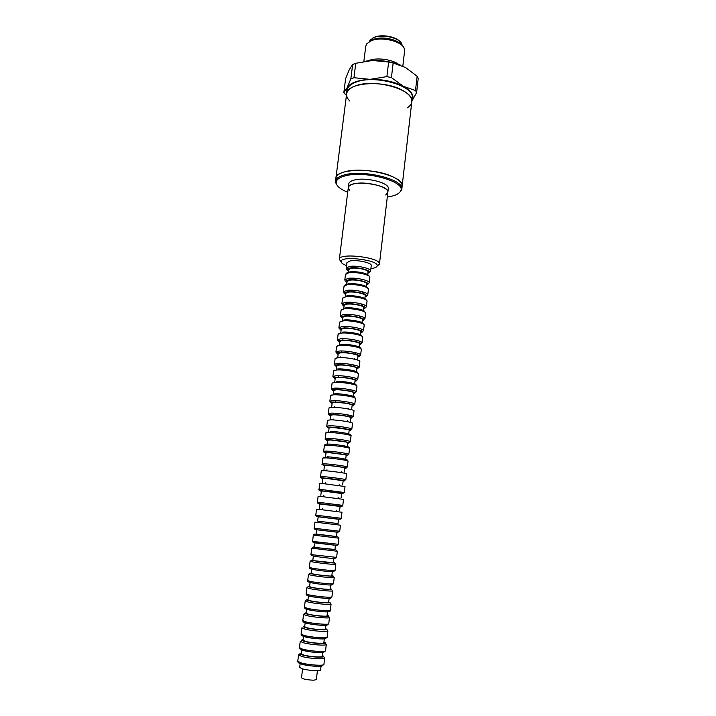 <?xml version="1.0" encoding="UTF-8"?>
<svg xmlns="http://www.w3.org/2000/svg" width="716" height="716" viewBox="0 0 716 716"><rect width="100%" height="100%" fill="white"/><g stroke="black" fill="none" stroke-linecap="round" stroke-linejoin="round"><path stroke-width="1.07" d="M350.831 78.894L353.946 77.704L355.771 63.277L352.657 64.512L349.354 69.533L345.631 78.563L343.841 92.516L347.009 87.952L350.831 78.894L352.657 64.512M353.946 77.704L370.047 79.351L386.882 76.621L388.627 62.032L372.374 60.493L355.771 63.277M386.882 76.621L391.419 77.579L393.156 62.999L388.627 62.032M391.419 77.579L403.341 86.296L415.495 90.52L417.133 76.227L405.533 67.528L393.156 62.999M415.495 90.52L416.605 92.561L418.225 78.33L417.133 76.227M416.605 92.561L411.879 101.153M346.437 95.514L343.841 92.516M349.739 100.992C347.403 98.629 346.374 96.266 346.634 93.912L347.108 90.225C347.591 86.949 350.419 84.3 355.61 82.277C374.495 74.231 415.396 85.983 412.219 98.11L411.798 101.797C411.485 104.151 409.919 106.192 407.1 107.937M346.714 93.286L347.009 87.952C350.052 82.868 357.731 79.995 370.047 79.351C382.729 79.181 393.827 81.49 403.341 86.296C411.969 91.245 414.815 96.204 411.87 101.171M400.763 65.263C391.992 61.809 382.523 60.216 372.374 60.493L366.019 61.075M411.798 101.797C412.121 97.77 408.961 93.921 402.329 90.261C383.883 79.691 346.544 82.447 346.634 93.912C347.117 90.655 349.954 88.032 355.145 86.027C374.029 78.062 414.967 89.76 411.798 101.797L402.132 186.187C405.077 176.431 363.272 165.87 344.315 171.938C339.107 173.451 336.296 175.527 335.894 178.168C335.5 168.797 373.305 167.446 392.27 176.539C399.08 179.689 402.365 182.902 402.132 186.187L401.783 189.239C404.719 179.573 362.878 169.057 343.922 175.044C338.713 176.539 335.902 178.597 335.509 181.22L335.562 182.535L337.442 185.766M372.508 38.225L374.379 37.241C381.386 34.046 395.706 36.471 399.958 41.546M369.331 41.653L370.136 40.132L373.716 37.644C382.04 33.786 399.537 37.76 401.801 43.971L402.222 45.636M370.369 41.107L373.018 39.586C380.948 35.97 397.371 39.049 401.345 44.857M363.853 61.415L365.76 46.191L366.816 43.748L371.04 40.812C380.84 36.283 401.56 41 404.164 48.267L404.612 50.89L402.822 66.149M368.122 60.806L368.579 60.618C376.473 57.262 392.279 59.294 398.803 64.512M385.709 194.985L387.83 192.452C389.486 186.742 364.802 180.584 353.435 184.003C350.249 184.871 348.531 186.097 348.289 187.673L349.739 190.626M348.289 187.673C348.209 179.107 389.952 184.164 387.83 192.452L388.278 188.639C389.943 182.866 365.276 176.673 353.919 180.146C350.724 181.023 349.005 182.267 348.764 183.86L339.348 259.246L341.129 261.814M387.293 197.043C394.534 196.014 398.955 194.054 400.539 191.145C407.1 181.73 364.158 169.88 344.432 176.082C338.453 177.819 335.732 180.244 336.26 183.368C337.102 186.563 340.923 189.525 347.716 192.255M398.812 193.195L401.408 190.501L401.783 189.239M370.897 268.581C374.665 268.133 376.75 267.265 377.153 265.976C379.552 260.024 340.207 255.263 341.12 261.617C341.201 262.96 343.018 264.302 346.58 265.636M377.09 266.164L379.435 264.097C381.377 257.536 339.035 252.408 339.348 259.246M302.591 668.896L301.499 677.828C303.101 679.153 307.173 679.94 313.706 680.2L316.347 679.627L317.421 670.695M323.963 469.768L324.482 465.534L326.944 465.463C332.528 465.74 345.193 467.539 344.673 467.978L344.163 472.22M333.209 394.507L333.71 390.381L336.198 389.826C341.774 389.567 354.223 391.697 353.623 392.798L353.14 396.915M305.159 622.777L304.667 626.769L307.066 627.789C312.668 629.274 325.807 630.331 325.449 629.283L325.923 625.292M322.388 482.521L322.916 478.261L325.368 478.279L343.152 480.713L342.642 484.974M325.52 457.085L326.04 452.861L328.501 452.709C334.086 452.897 346.714 454.75 346.177 455.304L345.676 459.52M333.146 414.806C338.722 414.725 351.234 416.748 350.67 417.625C351.234 416.748 338.722 414.725 333.146 414.806L330.667 415.208L333.146 414.806M334.721 382.165L335.231 378.057L337.719 377.43C343.295 377.081 355.7 379.256 355.1 380.465L354.608 384.573M306.815 609.289L306.314 613.343L308.721 614.274C314.324 615.653 327.427 616.771 327.051 615.85L327.534 611.795M327.069 444.448L327.588 440.25L330.058 440.018C335.634 440.116 348.227 442.023 347.681 442.685L347.179 446.882M303.495 636.327L303.011 640.256L305.401 641.375C311.012 642.959 324.187 643.952 323.847 642.78L324.312 638.851M339.241 345.38L339.733 341.425L342.23 340.556C347.797 339.957 360.103 342.293 359.468 343.805L358.993 347.77M311.737 569.211L311.218 573.444L313.644 574.098C319.238 575.172 332.224 576.478 331.803 575.941L332.314 571.699M346.759 284.207L347.099 281.451L349.623 280.216C355.172 279.204 367.308 281.791 366.61 283.813L366.288 286.57M319.238 508.199L319.766 503.903L322.209 504.082L340.1 506.355L339.581 510.66M337.737 357.642L338.238 353.579L340.735 352.791C346.302 352.272 358.644 354.554 358.018 355.968L357.526 360.041M340.744 333.164L341.219 329.315L343.725 328.375C349.283 327.695 361.553 330.076 360.909 331.705L360.443 335.553M310.109 582.502L309.589 586.681L312.006 587.424C317.609 588.597 330.631 589.85 330.228 589.178L330.729 584.999M313.366 555.983L312.838 560.27L315.264 560.834L333.379 562.758L333.889 558.462M336.234 369.877L336.735 365.795L339.232 365.079C344.799 364.65 357.177 366.878 356.559 368.194L356.076 372.275M308.462 595.864L307.961 599.981L310.368 600.822C315.971 602.093 329.029 603.275 328.644 602.487L329.136 598.361M331.687 406.903L332.188 402.768L334.676 402.294C340.252 402.115 352.728 404.191 352.156 405.184L351.654 409.319M348.227 272.286L348.558 269.619L351.082 268.312C356.631 267.22 368.722 269.851 368.024 271.973L367.702 274.64M343.725 308.909L344.172 305.276L346.687 304.184C352.245 303.342 364.444 305.822 363.773 307.647L363.343 311.281M317.188 529.813L316.588 529.777L316.051 534.109L318.486 534.503L336.493 536.588L337.012 532.248L336.422 532.14M342.239 321.01L342.695 317.269L345.21 316.257C350.768 315.488 363.003 317.922 362.341 319.649L361.893 323.39M314.986 542.817L314.449 547.158L316.884 547.642L334.936 549.637L335.455 545.297M331.606 427.389C337.182 427.389 349.739 429.358 349.175 430.128C349.739 429.358 337.182 427.389 331.606 427.389L329.127 427.703L331.606 427.389M300.138 663.634L299.673 667.437L302.054 668.744C307.665 670.534 320.92 671.402 320.607 669.97L321.054 666.166M320.822 495.329L321.341 491.051L323.793 491.149L341.63 493.503L341.12 497.781M345.21 296.854L345.64 293.336L348.155 292.173C353.713 291.242 365.876 293.775 365.196 295.708L364.775 299.225M338.041 523.584L317.653 521.123L338.041 523.593L338.561 519.27L318.181 516.809L338.561 519.288M301.821 649.949L301.346 653.815L303.736 655.024C309.339 656.715 322.558 657.646 322.227 656.339L322.692 652.473M327.024 456.79C337.29 457.229 355.369 460.648 342.669 459.726M324.446 465.821C322.424 465.328 322.943 465.158 325.977 465.302C334.103 465.704 351.225 468.434 344.638 468.264M325.171 463.861C332.152 464.192 348.012 466.447 347.35 467.011L345.604 467.709C346.392 467.772 333.003 465.651 325.726 465.212C322.692 465.087 321.484 464.666 322.111 463.959L325.171 463.861M322.111 463.959L322.844 458.043L325.905 457.891C332.877 458.168 348.719 460.469 348.048 461.086C346.213 459.806 351.18 460.513 342.669 459.77L342.794 458.714M336.278 381.324C343.447 380.912 359.065 383.973 355.449 385.065M333.629 391.052C331.687 390.238 332.224 389.755 335.258 389.602C343.367 389.236 360.139 392.807 353.552 393.46M334.47 388.135C341.434 387.795 357.015 390.471 356.264 391.849L355.315 392.538L350.249 391.133C344.638 390.095 339.59 389.567 335.106 389.558C330.246 389.71 332.466 390.148 331.374 388.842L334.47 388.135M331.374 388.842L332.09 383.087L335.186 382.335C342.141 381.941 357.705 384.644 356.944 386.094L356.264 391.849M306.376 612.842C304.219 613.021 304.667 613.478 307.719 614.23C315.872 616.225 333.674 617.237 327.114 615.357M304.005 622.302L306.609 623.251C312.489 624.755 326.236 625.999 327.158 625.104M305.777 621.864C312.767 623.654 329.208 625.014 328.742 623.779L326.899 625.166C326.863 625.677 315.112 625.247 306.162 623.081C303.844 622.508 302.716 621.694 302.787 620.638L305.777 621.864M302.787 620.638L303.557 614.373L306.546 615.545C313.545 617.282 329.96 618.678 329.485 617.514L328.304 615.903M322.889 478.485C320.858 478.046 321.368 477.93 324.411 478.127C332.528 478.664 349.712 481.25 343.125 480.928M323.596 476.686C330.577 477.133 346.481 479.326 345.837 479.738L344.092 480.481L324.133 478.028C321.135 477.832 319.945 477.384 320.544 476.677L323.596 476.686M320.544 476.677L321.278 470.734L324.339 470.689C331.311 471.083 347.197 473.312 346.544 473.795L345.837 479.738M328.581 444.063C337.871 444.296 355.691 447.679 345.586 447.267M325.995 453.21C323.99 452.664 324.5 452.44 327.543 452.539C335.661 452.816 352.728 455.689 346.141 455.653M326.738 451.089C333.71 451.313 349.524 453.64 348.853 454.338L347.958 455.063L327.301 452.449C324.232 452.449 323.023 452.065 323.677 451.295L326.738 451.089M323.677 451.295L324.402 445.406L327.472 445.155C334.444 445.316 350.231 447.679 349.551 448.449C350.285 447.661 349.113 447.303 346.043 447.357M332.197 414.609C340.306 414.492 357.195 417.786 350.607 418.171C357.195 417.786 340.306 414.492 332.197 414.609C329.163 414.654 328.626 415.038 330.595 415.745C328.626 415.038 329.163 414.654 332.197 414.609M331.401 413.141C338.364 413.025 354.044 415.557 353.319 416.676L351.055 417.052C351.028 416.712 337.325 414.367 332.009 414.537C328.877 414.815 327.651 414.519 328.322 413.651L331.401 413.141C338.364 413.025 354.044 415.557 353.319 416.676L354.008 410.859C354.742 409.686 339.08 407.118 332.117 407.288C339.08 407.118 354.742 409.686 354.008 410.859L353.319 416.676L351.055 417.052C351.028 416.712 337.325 414.367 332.009 414.537C328.877 414.815 327.651 414.519 328.322 413.651L331.401 413.141M329.038 407.843L332.117 407.288L329.038 407.843L328.322 413.651L329.038 407.843M337.791 368.946C344.781 368.436 360.067 371.47 357.042 372.741M335.142 378.791C333.2 377.914 333.745 377.386 336.78 377.198C344.879 376.697 361.607 380.402 355.011 381.189M336.001 375.721C342.955 375.274 358.492 378.012 357.731 379.525L356.774 380.214L352.809 378.943C350.688 378.325 342.311 377.072 336.654 377.144C331.678 377.421 334.086 377.878 332.895 376.526L336.001 375.721M332.895 376.526L333.602 370.79L336.708 369.948C343.662 369.447 359.181 372.213 358.412 373.797L357.427 372.911M308.014 599.561C305.866 599.668 306.323 600.071 309.366 600.769C317.519 602.612 335.267 603.776 328.698 602.058M305.598 608.815L308.274 609.737C314.315 611.187 328.465 612.475 328.832 611.625M307.433 608.349C314.431 610.014 330.819 611.455 330.336 610.372C330.81 611.213 329.387 611.697 326.084 611.831C320.661 611.715 314.575 610.963 307.835 609.576C305.508 609.048 304.372 608.269 304.434 607.24L307.433 608.349M304.434 607.24L305.204 601.01L308.202 602.058C315.201 603.669 331.562 605.145 331.069 604.134L329.933 602.603M330.139 431.399C338.668 431.462 355.995 434.746 348.11 434.782M327.534 440.671C325.538 440.063 326.066 439.785 329.1 439.839C337.218 439.982 354.223 442.989 347.636 443.097M328.304 438.38C335.276 438.487 351.037 440.886 350.348 441.727L349.453 442.434L328.877 439.758C325.789 439.848 324.572 439.49 325.225 438.684L328.304 438.38M325.225 438.684L325.95 432.822L329.029 432.473C335.992 432.527 351.744 434.952 351.046 435.856C351.431 435.06 350.589 434.737 348.531 434.88M304.739 626.196C302.564 626.437 303.011 626.956 306.063 627.762C314.217 629.91 332.081 630.751 325.52 628.711M304.953 636.819C312.731 638.967 330.201 639.809 324.858 637.813M304.103 635.441C311.102 637.365 327.597 638.645 327.14 637.249L325.261 638.708C325.01 639.236 313.841 639.003 304.488 636.649C302.17 636.032 301.051 635.182 301.123 634.099L304.103 635.441M301.123 634.099L301.901 627.807L304.882 629.096C311.881 630.957 328.349 632.273 327.892 630.948L326.639 629.239M342.302 332.161C348.862 331.383 363.289 334.318 361.589 336.055M339.617 342.329C337.71 341.308 338.274 340.628 341.308 340.297C349.399 339.429 365.957 343.537 359.351 344.718M340.53 338.811C347.475 338.041 362.887 340.977 362.072 342.883L360.801 343.483C361.106 342.633 348.934 339.644 341.228 340.27C336.064 341.389 338.489 340.762 337.415 339.903L340.53 338.811M337.415 339.903L338.113 334.247L341.228 333.11C348.173 332.296 363.558 335.258 362.744 337.227L361.956 336.26M312.865 560.064C310.762 559.993 311.227 560.225 314.279 560.753C322.415 562.167 339.975 563.805 333.405 562.543M310.547 568.844L313.187 569.596M312.364 568.191C319.354 569.48 335.598 571.153 335.061 570.536L333.289 571.663C333.361 572.03 321.198 571.019 312.803 569.453C310.046 568.853 308.9 568.182 309.348 567.421L312.364 568.191M309.348 567.421L310.109 561.281L313.125 561.997C320.115 563.223 336.332 564.933 335.786 564.387L334.515 562.973M369.196 282.91C370.074 280.368 354.876 277.128 347.949 278.408L344.808 279.956C345.354 281.37 344.888 280.672 346.956 282.659C345.103 281.379 345.685 280.466 348.71 279.902C356.783 278.452 373.072 283.196 366.467 285.013L369.196 282.91L369.85 277.378L368.615 275.365C365.786 272.635 354.832 271.078 349.659 271.946C344.933 273.7 347.296 272.545 345.488 274.434L348.629 272.832C355.566 271.507 370.736 274.783 369.85 277.378M319.757 503.983L340.091 506.445M320.428 502.525L342.794 505.38C342.955 506.123 341.971 506.373 339.84 506.123L320.929 503.84C318.02 503.518 316.839 503.008 317.385 502.301L320.428 502.525M317.385 502.301L318.119 496.304L321.171 496.474L343.501 499.374L342.794 505.38M340.807 344.369C347.493 343.671 362.18 346.634 360.103 348.236M338.131 354.429C336.216 353.453 336.771 352.827 339.805 352.541C347.895 351.798 364.507 355.771 357.911 356.819M339.026 351.055C345.98 350.392 361.428 353.265 360.631 355.046L359.181 355.539C358.564 354.483 346.105 351.968 339.706 352.505C334.936 352.934 337.245 353.641 335.92 352.048L339.026 351.055M335.92 352.048L336.618 346.374L339.724 345.336C346.678 344.62 362.108 347.52 361.312 349.363L360.479 348.432M343.796 320.016C350.24 319.148 364.417 322.048 363.057 323.927M341.102 330.291C339.205 329.208 339.769 328.483 342.803 328.107C350.885 327.123 367.389 331.356 360.792 332.671M342.024 326.621C348.969 325.744 364.337 328.742 363.513 330.783L362.35 331.472C363.352 330.667 350.16 327.266 342.74 328.089C337.746 329.262 339.769 328.805 338.91 327.803L342.024 326.621M338.91 327.803L339.599 322.173L342.722 320.947C349.668 320.025 365.008 323.05 364.184 325.154L363.406 324.133M311.254 573.167C309.133 573.158 309.598 573.444 312.65 574.026C320.795 575.583 338.417 577.069 331.839 575.655M310.726 581.508C317.716 582.922 334.014 584.516 333.495 583.746L331.651 584.945C331.392 585.33 319.766 584.471 311.156 582.761C308.462 582.135 307.316 581.419 307.719 580.631L310.726 581.508M307.719 580.631L308.48 574.456L311.496 575.288C318.486 576.64 334.748 578.268 334.22 577.57L333.047 576.138M314.467 547.024C312.373 546.89 312.847 547.06 315.899 547.543L334.954 549.503M312.301 555.688L314.816 556.341M313.993 554.927L336.618 557.379L334.837 558.444C334.882 558.766 322.63 557.612 314.44 556.207C311.675 555.67 310.52 555.025 310.968 554.274L313.993 554.927M310.968 554.274L311.728 548.161L337.343 551.257L335.858 549.834M336.636 366.583C334.712 365.661 335.267 365.079 338.301 364.838C346.392 364.22 363.066 368.06 356.461 368.982M337.513 363.361C344.468 362.806 359.96 365.608 359.181 367.254L357.884 367.836L352.165 366.082C347.985 365.25 343.322 364.82 338.185 364.802C333.047 365.187 335.75 365.697 334.408 364.256L337.513 363.361M334.408 364.256L335.115 358.555L338.22 357.615C345.175 357.007 360.649 359.844 359.862 361.553L358.967 360.649M309.634 586.332C307.504 586.377 307.961 586.726 311.012 587.362C319.157 589.071 336.842 590.396 330.273 588.829M307.209 595.408L309.921 596.294C316.15 597.672 330.685 599.032 330.461 598.218M309.079 594.898C316.078 596.437 332.421 597.95 331.911 597.028L330.121 598.281C330.076 598.71 318.557 598.048 309.5 596.133C307.164 595.658 306.027 594.915 306.081 593.904L309.079 594.898M306.081 593.904L306.851 587.702L309.849 588.642C316.848 590.118 333.164 591.676 332.654 590.825L331.911 597.028M334.748 393.755C342.15 393.451 358.134 396.557 353.802 397.434M332.117 403.368C330.157 402.607 330.694 402.177 333.737 402.079C341.836 401.837 358.671 405.265 352.075 405.784M332.94 400.611C339.903 400.378 355.53 402.983 354.796 404.236L353.409 404.826L347.466 403.385L333.567 402.016C328.751 402.061 330.882 402.481 329.852 401.22L332.94 400.611M329.852 401.22L330.568 395.438L333.656 394.785C340.619 394.498 356.228 397.138 355.485 398.454L354.187 397.568M348.397 270.872C346.562 269.556 347.153 268.59 350.169 267.99C358.242 266.424 374.477 271.283 367.872 273.235C369.393 272.698 370.306 271.964 370.602 271.069L371.255 265.564C372.15 262.853 357.015 259.514 350.088 260.946L346.947 262.629L346.267 268.133L349.408 266.486C356.344 265.108 371.488 268.411 370.602 271.069M346.75 295.878C352.997 294.858 366.708 297.695 365.948 299.816M344.038 306.358C342.167 305.186 342.74 304.363 345.774 303.897C353.847 302.68 370.244 307.164 363.639 308.739M344.996 302.403C351.941 301.32 367.219 304.443 366.368 306.734C365.67 307.817 365.187 307.996 364.927 307.28C363.433 304.909 348.397 302.993 345.747 303.888C341.058 304.765 343.268 305.83 341.872 303.772L344.996 302.403M341.872 303.772L342.561 298.196L345.694 296.782C352.63 295.654 367.881 298.805 367.031 301.159L366.18 299.977M316.767 529.742L336.842 532.176M317.224 528.605L339.724 531.254L337.961 532.212L317.707 529.894C314.861 529.464 313.697 528.891 314.19 528.166L317.224 528.605M314.19 528.166L314.942 522.107L340.44 525.195L339.724 531.254M345.282 307.916C351.619 306.976 365.554 309.84 364.507 311.845M342.57 318.298C340.691 317.17 341.264 316.4 344.289 315.971C352.37 314.87 368.821 319.229 362.215 320.679M343.519 314.485C350.455 313.51 365.778 316.57 364.945 318.727L363.692 319.408C364.283 318.137 350.178 315.013 344.244 315.962C339.178 317.188 341.514 317.107 340.395 315.756L343.519 314.485M340.395 315.756L341.085 310.162L344.208 308.838C351.153 307.817 366.449 310.905 365.608 313.125L364.82 312.042M316.06 534.038L336.502 536.517M314.208 542.639L336.252 545.306M315.613 541.735L338.176 544.285C338.346 545.001 337.406 545.332 335.356 545.288L316.078 543.014C313.277 542.531 312.113 541.923 312.588 541.189L315.613 541.735M312.588 541.189L313.34 535.103L338.901 538.199C339.098 537.537 338.408 537.036 336.833 536.687M330.649 427.192C338.766 427.201 355.718 430.361 349.122 430.602C355.718 430.361 338.766 427.201 330.649 427.192C327.615 427.192 327.087 427.524 329.074 428.177C327.087 427.524 327.615 427.192 330.649 427.192M329.852 425.734C336.824 425.725 352.541 428.195 351.833 429.17L350.93 429.869L330.452 427.121C327.337 427.3 326.12 426.969 326.773 426.136L329.852 425.734C336.824 425.725 352.541 428.195 351.833 429.17L352.532 423.335C353.248 422.288 337.54 419.791 330.577 419.853C337.54 419.791 353.248 422.288 352.532 423.335L351.833 429.17L350.93 429.869L330.452 427.121C327.337 427.3 326.12 426.969 326.773 426.136L329.852 425.734M327.498 420.301L330.577 419.853L327.498 420.301L326.773 426.136L327.498 420.301M301.427 653.099C299.234 653.457 299.664 654.102 302.716 655.024C310.878 657.467 328.868 657.986 322.316 655.623M299.422 663.311L301.597 664.171C306.94 665.826 319.354 666.963 321.833 666.032M300.747 662.792C307.746 664.985 324.339 666.104 323.918 664.376L322.003 665.987C321.797 666.596 310.44 666.614 301.105 663.983C298.805 663.276 297.695 662.354 297.775 661.217L300.747 662.792M297.775 661.217L298.563 654.863L301.534 656.384C308.533 658.514 325.1 659.669 324.679 658.022L323.167 656.035M321.323 491.203C319.282 490.827 319.784 490.755 322.827 491.006C330.953 491.686 348.191 494.121 341.613 493.655M322.012 489.574L344.315 492.527L342.588 493.324L322.54 490.899C319.587 490.648 318.396 490.165 318.969 489.458L322.012 489.574M318.969 489.458L319.703 483.488L322.755 483.551L345.022 486.549L344.315 492.527M348.227 283.894C354.375 282.793 367.872 285.603 367.362 287.841M345.497 294.482C343.635 293.256 344.217 292.388 347.242 291.877C355.315 290.535 371.658 295.153 365.062 296.845M346.472 290.374C353.418 289.192 368.642 292.379 367.782 294.795C367.013 296.138 366.324 296.138 365.724 294.795C366.485 293.918 352.496 290.741 347.242 291.877C342.49 292.889 344.915 294.169 343.34 291.842L346.472 290.374M347.162 284.78C354.098 283.554 369.313 286.767 368.445 289.237L366.753 286.892C365.581 285.281 353.471 282.856 348.218 283.885C344.163 285.219 345.882 284.538 344.029 286.284L347.162 284.78M318.826 515.529L341.264 518.286C341.434 519.028 340.44 519.306 338.292 519.109L319.318 516.836C316.445 516.46 315.273 515.923 315.792 515.207L318.826 515.529M315.792 515.207L316.535 509.174L319.578 509.452L341.98 512.253L341.264 518.286M303.092 639.612C300.908 639.916 301.338 640.498 304.389 641.357C312.552 643.657 330.479 644.337 323.918 642.136M300.908 649.546L303.28 650.459C308.802 652.079 321.699 653.243 323.668 652.303M302.429 649.081C309.428 651.139 325.968 652.339 325.538 650.781L323.65 652.312C323.417 652.867 312.4 652.813 302.796 650.28C300.496 649.627 299.377 648.741 299.458 647.622L302.429 649.081M299.458 647.622L300.237 641.303L303.208 642.708C310.216 644.704 326.729 645.939 326.29 644.454L324.921 642.619M346.517 94.861L344.682 93.805M346.634 93.912L335.509 181.22M400.539 191.145L401.408 190.501M336.26 183.368L335.562 182.535M377.153 265.976L379.408 264.258M341.12 261.617L339.339 259.416M387.83 192.452L379.435 264.097M336.475 511.475L336.627 510.213M338.033 498.461L338.176 497.244M339.581 485.502L339.724 484.338M341.129 472.614L341.264 471.495M344.19 447.008L344.315 445.987M345.712 434.299L345.828 433.323M347.224 421.643L347.341 420.713M347.86 416.345L348.03 414.922M348.737 409.051L348.844 408.165M349.363 403.797L349.533 402.356M350.24 396.512L350.339 395.68M350.858 391.303L351.037 389.853M351.726 384.036L351.825 383.239M352.344 378.871L352.523 377.404M353.221 371.613L353.301 370.87M353.829 366.494L354.008 365.008M354.697 359.244L354.778 358.546M355.306 354.169L355.485 352.675M356.165 346.938L356.246 346.284M356.774 341.908L356.953 340.395M357.633 334.685L357.705 334.077M358.233 329.7L358.412 328.179M359.092 322.495L359.163 321.923M359.692 317.546L359.871 316.016M360.551 310.35L360.613 309.831M361.132 305.446L361.32 303.906M361.992 298.268L362.054 297.784M362.573 293.408L362.761 291.851M322.057 509.729L322.218 508.467M323.65 496.716L323.802 495.508M325.234 483.774L325.377 482.602M326.809 470.877L326.952 469.768M322.844 458.043C324.608 457.318 320.365 456.701 328.384 458.043L328.51 456.987M329.942 445.289L330.067 444.26M331.499 432.58L331.615 431.605M333.047 419.925L333.164 419.003M333.692 414.636L333.871 413.204M334.587 407.332L334.694 406.455M335.231 402.088L335.41 400.647M336.117 394.802L336.225 393.97M336.762 389.594L336.932 388.144M337.648 382.326L337.746 381.538M338.274 377.171L338.462 375.703M339.169 369.912L339.259 369.17M339.796 364.793L339.975 363.316M340.682 357.553L340.762 356.854M341.299 352.478L341.478 350.983M342.185 345.246L342.266 344.593M342.803 340.216L342.982 338.713M343.68 333.003L343.761 332.385M344.289 328.009L344.477 326.487M345.175 320.813L345.246 320.24M345.774 315.863L345.962 314.333M346.66 308.677L346.723 308.149M347.26 303.763L347.448 302.224M348.137 296.594L348.191 296.111M348.728 291.725L348.925 290.168M347.35 467.011L348.048 461.086M328.742 623.779L329.485 617.514M305.088 613.093L303.557 614.373M348.853 454.338L349.551 448.449M328.062 445.173C323.104 444.251 325.726 444.645 324.402 445.406M350.178 421.787L350.67 417.625L350.178 421.787M330.157 419.361L330.667 415.208L330.157 419.361M357.731 379.525L358.412 373.797M334.775 370.163L333.602 370.79M330.336 610.372L331.069 604.134M306.681 599.793L305.204 601.01M350.348 441.727L351.046 435.856M328.626 432.473C326.765 431.855 325.87 431.981 325.95 432.822M327.14 637.249L327.892 630.948M362.072 342.883L362.744 337.227M339.107 333.495L338.113 334.247M335.061 570.536L335.786 564.387M311.684 560.207L310.109 561.281M344.808 279.956L345.488 274.434M360.631 355.046L361.312 349.363M337.639 345.667L336.618 346.374M363.513 330.783L364.184 325.154M340.592 321.377L339.599 322.173M333.495 583.746L334.22 577.57M309.965 573.346L308.48 574.456M336.618 557.379L337.343 551.257M313.51 547.122L311.728 548.161M359.181 367.254L359.862 361.553M336.198 357.893L335.115 358.555M308.301 586.538L306.851 587.702M354.796 404.236L355.485 398.454M332.027 394.892L330.568 395.438M348.397 270.908C346.687 269.493 345.971 268.572 346.267 268.133M366.368 306.734L367.031 301.159M343.662 297.247L342.561 298.196M364.945 318.727L365.608 313.125M342.105 309.294L341.085 310.162M338.176 544.285L338.901 538.199M315.702 534.136C314.029 534.118 313.241 534.44 313.34 535.103M348.683 434.308L349.175 430.128L348.683 434.308M328.617 431.882L329.127 427.703L328.617 431.882M323.918 664.376L324.679 658.022M300.505 653.296L298.563 654.863M367.782 294.795L368.445 289.237M343.34 291.842L344.029 286.284M317.644 521.123L318.181 516.809M325.538 650.781L326.29 644.454"/></g></svg>
